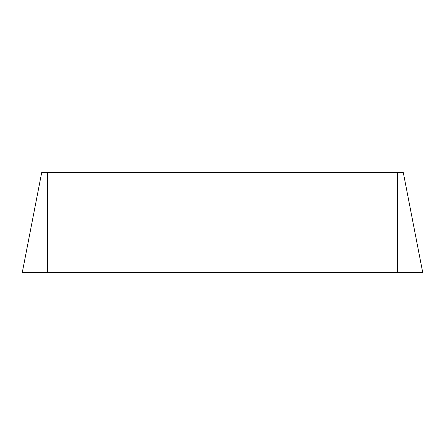 <?xml version="1.0" encoding="UTF-8"?>
<svg xmlns="http://www.w3.org/2000/svg" width="445" height="445" viewBox="0 0 445 445"><rect width="100%" height="100%" fill="white"/><g stroke="black" fill="none" stroke-linecap="round" stroke-linejoin="round"><path stroke-width="0.67" d="M397.524 272.64L22.25 272.64L422.75 272.64L397.524 272.64L397.524 172.36L403.259 172.36L422.75 272.64M41.741 172.36L22.25 272.64L41.741 172.36L397.524 172.36M47.476 172.36L47.476 272.64"/></g></svg>
